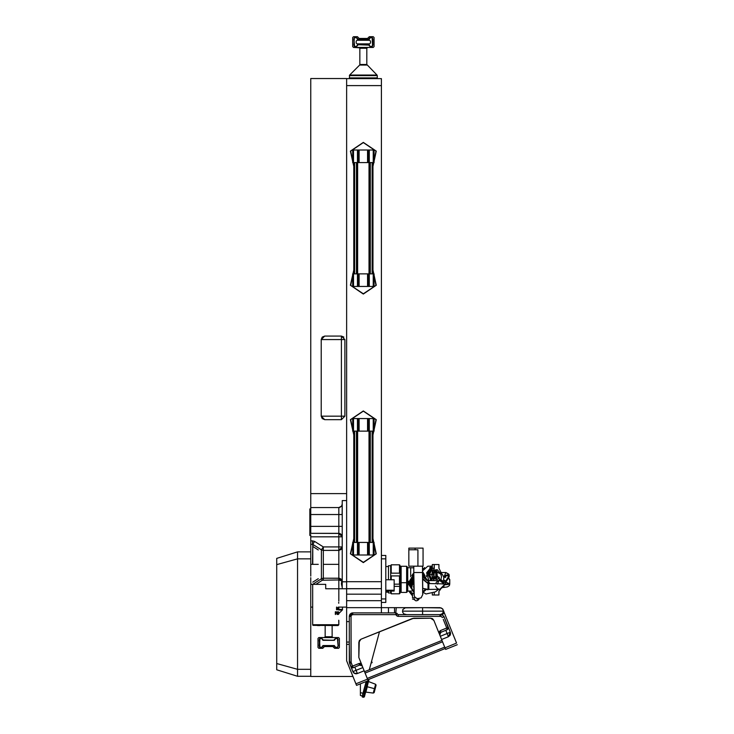 <?xml version="1.0" encoding="UTF-8"?>
<svg xmlns="http://www.w3.org/2000/svg" width="734" height="734" viewBox="0 0 734 734"><rect width="100%" height="100%" fill="white"/><g stroke="black" fill="none" stroke-linecap="round" stroke-linejoin="round"><path stroke-width="1.1" d="M342.182 580.933L342.191 547.702M313.969 584.328L312.702 584.328L312.702 624.735L325.749 624.735L312.702 624.735L312.959 625.34L338.126 625.561L338.805 624.735L325.749 624.735L338.805 624.735L338.787 620.239M322.575 548.032L321.419 549.858L321.419 578.787L323.281 578.245L323.281 550.399L338.805 550.399L338.796 564.327L338.796 533.334L338.796 536.82L342.273 536.82L342.273 526.379L338.796 526.379L338.796 533.334L341.521 534.646L342.273 536.82L338.796 533.334L338.796 526.379L310.721 526.379L310.721 533.334L310.721 507.579L338.796 507.579L338.796 514.543L342.108 514.543L338.796 514.543L338.796 507.579L310.721 507.579L310.721 514.543L338.796 514.543L338.796 526.379L342.273 526.379M342.108 514.543L342.273 504.102L341.521 506.267L338.796 507.579L341.649 506.093M368.505 681.372L365.633 692.089L368.505 681.372L365.862 691.942L367.248 686.785L374.413 688.703L367.248 686.785M404.25 607.697L439.996 607.697L396.305 607.697L395.837 612.918L397.489 614.092L395.846 614.661L397.516 616.285L398.278 616.404L398.278 614.661L436.519 614.661M364.789 692.006L363.376 697.272L364.394 696.676L365.385 690.942L364 690.382L362.954 694.281L363.679 691.575L364.826 691.887L365.413 690.997M375.046 689.162L374.138 692.584L375.12 688.887L374.413 688.703L373.23 693.116L374.138 692.584L376.12 685.207L375.597 684.29L374.138 692.584M413.994 594.072L413.774 572.483L422.536 572.483L422.72 593.953M413.774 575.438L413.774 566.226L413.774 572.483L422.536 572.483L422.756 594.301L422.536 566.226L423.087 566.226L413.224 566.226M422.545 575.318L428.023 580.622L428.023 589.384L428.839 589.384L428.839 580.622L439.794 580.622L444.042 583.925L428.839 583.558L428.839 580.622L428.023 580.622L428.023 589.384L422.628 588.329M440.363 589.347L428.839 589.384L428.839 583.558L444.042 583.925L444.18 584.998L439.794 589.384L437.253 588.576M423.087 566.226L417.885 566.226L417.885 549.784L408.838 549.784L408.838 566.226L417.885 566.226L417.885 549.784L417.885 566.226L408.838 566.226L408.838 548.142L423.087 548.142L423.087 566.226M421.995 548.142L413.224 548.142M443.492 610.697L444.116 612.239L443.409 613.743L442.18 614.863L440.703 614.606L442.18 614.863L444.116 612.239L442.501 608.725L440.042 607.697L442.501 608.725L443.519 611.183L442.501 613.642L440.042 614.661L442.253 613.863L443.428 611.972L442.987 609.33L441.217 607.908L422.637 607.697L422.637 614.661L422.637 611.183L402.425 611.183L443.519 611.183L422.637 611.183L422.637 607.697L405.269 607.862L402.828 609.633L402.654 612.358L403.883 613.881L406.691 614.661L398.278 614.661L397.489 614.092L398.278 614.661L398.278 616.404L396.782 615.918L395.846 614.661L397.489 614.092L395.837 612.918L396.305 607.697L381.432 607.697L381.432 594.164L381.432 600.696L346.632 600.696L346.632 588.723L338.796 588.723L381.432 588.686L381.432 85.63L346.632 85.63L346.632 581.723L381.432 581.723L381.432 78.666L346.632 78.666L381.432 78.666L381.432 85.63L346.632 85.63L346.632 78.666L346.632 588.686L346.632 581.723L381.432 581.723L381.432 594.164L381.432 588.686L346.632 588.686L346.632 594.164L381.432 594.164L346.632 594.164L346.632 607.66L346.632 600.696L381.432 600.696L381.432 607.66L346.632 607.66L381.432 607.66L381.432 612.918L388.469 612.918L388.469 607.697L394.497 607.697L394.497 612.918L352.76 612.918L352.678 614.661M336.759 607.146L336.759 609.541L337.658 609.798L336.557 609.798L336.557 607.146L336.557 609.798L337.658 609.798L336.557 609.541L336.759 607.146M338.383 614.422L338.291 611.771L338.383 614.422M337.713 614.422L337.713 612.385L338.291 614.422L337.567 612.385L337.713 614.422M337.567 611.771L338.291 613.817L337.567 611.771L337.567 614.422L337.567 611.771M336.484 613.211L335.603 613.211L336.484 613.211M335.612 614.422L335.365 611.771L336.833 612.083L335.365 611.771L335.365 614.422M337.979 609.789L338.053 607.394L338.291 609.541L337.75 609.238L337.961 609.789L338.493 609.238L338.365 609.789M351.017 616.312L349.283 616.404L350.301 613.945L352.76 612.918L349.283 616.404L351.017 616.404L351.531 615.175L352.76 614.661L351.531 615.175L351.017 616.404L351.146 662.683L349.531 663.334L351.146 662.683L352.522 666.096L350.907 666.747L352.522 666.096L352.981 667.234M385.818 555.418L385.818 558.849L381.432 558.849L385.818 558.849L385.818 602.403L381.432 602.403L385.818 602.403L385.818 555.418L381.432 555.418L385.818 555.418M376.735 642.048L376.964 641.204M362.504 695.153L366.156 681.537L363 693.3L360.376 692.584L360.376 695.474L360.376 692.584L363 693.3M321.226 339.576L322.244 337.117L324.712 336.099L322.244 337.117L321.226 339.576L324.712 336.099L341.411 336.099L344.897 339.576L341.411 339.576L341.411 336.099L344.897 339.576L341.411 336.099L344.897 339.576L344.897 416.141L341.411 419.628L341.411 416.141L344.897 416.141L344.897 339.576L341.411 339.576L341.411 416.141L321.226 416.141L322.244 418.609L324.712 419.628L322.244 418.609L321.226 416.141L321.226 339.576L341.411 339.576L321.226 339.576L324.712 336.099L341.411 336.099L344.897 339.576L341.411 336.099L343.87 337.117L341.411 336.099L341.411 416.141L344.897 416.141L341.411 419.628L341.411 416.141L321.226 416.141L324.712 419.628L321.226 416.141L321.226 339.576M276.755 558.427L276.755 669.747L297.573 676.317L297.573 669.353L310.721 669.353L297.573 669.353L276.755 663.527L276.755 669.747L297.573 676.317L297.573 669.353L276.755 663.527L276.755 564.657L297.573 558.822L297.573 551.867L276.755 558.427L276.755 564.657L297.573 558.822L297.573 551.867L310.721 551.867L297.573 551.867L276.755 558.427M400.03 569.309L400.03 565.382L399.479 564.831L391.259 564.831L399.479 564.831L400.03 565.382L400.03 573.144L399.479 573.144L399.479 564.831L399.479 573.144L390.763 573.144L391.259 573.144L391.259 564.831L390.763 565.694L388.515 565.694L388.515 579.777L388.515 566.51M399.479 584.2L399.479 575.887L399.479 584.2L400.03 583.649L399.479 584.2L394.121 584.2L399.479 584.2L394.121 584.2L394.121 591.081L394.121 584.998M400.03 565.382L400.03 575.887L390.763 575.887L391.259 575.887L391.259 579.777L391.259 575.887L400.03 575.887L399.479 593.806L391.259 593.806L391.259 591.09L391.259 593.806L390.699 591.09L390.699 592.558M390.699 565.694L390.699 579.777L390.717 565.694M391.259 575.887L390.763 575.887L391.259 575.887M400.571 582.19L401.122 582.732L406.599 582.732L406.599 566.29L406.599 582.732L407.15 582.19L407.15 566.841L406.599 566.29L401.122 566.29L400.571 566.841L400.571 591.852L401.122 592.402L401.122 566.29L401.122 592.402L406.599 592.402L406.599 582.732L406.599 592.402L407.15 591.852L407.15 584.998M410.71 576.731L410.71 567.666L410.71 576.731M400.571 577.456L400.571 567.666M408.82 581.365L407.7 581.365L407.7 591.035L407.7 567.666L407.15 567.116M407.15 581.915L407.7 581.365L407.7 567.666L413.774 567.841M400.03 579.722L399.479 579.722M390.763 565.694L391.259 564.831L391.259 573.144L390.763 573.144L400.03 573.144L399.479 573.144L400.03 573.144L400.03 575.887L399.479 575.887L400.03 575.887L399.479 593.806L400.03 593.246L400.03 586.374L400.03 593.246L399.479 593.806L391.259 593.806L390.772 592.953L388.515 592.953L388.515 591.09L388.515 592.944L388.515 592.127L385.818 592.127M388.515 591.962L388.515 591.2M391.259 592.127L391.259 592.953M400.571 584.998L400.571 591.035M385.818 579.777L394.121 579.777L394.121 591.09L385.818 591.09M353.494 431.097L352.659 431.097L352.659 418.563L353.494 418.563L352.659 418.563L352.659 431.097L352.659 418.563L352.659 431.097L353.494 431.097L353.494 418.563L353.494 431.097L358.275 431.097L353.494 431.097M374.046 431.097L373.211 431.097L373.211 418.563L374.046 418.563L353.494 418.563L357.44 418.563L357.44 431.097L357.44 418.563L359.109 418.563L359.109 431.097L358.275 431.097L358.275 418.563L358.275 431.097L358.275 418.563L358.275 431.097L368.431 431.097L367.587 431.097L367.587 418.563L367.587 431.097L359.109 431.097L359.109 418.563L369.266 418.563L369.266 431.097L368.431 431.097L368.431 418.563L368.431 431.097L368.431 418.563L368.431 431.097L373.211 431.097L369.266 431.097L369.266 418.563L373.211 418.563L373.211 431.097L374.046 431.097L374.046 418.563L374.046 431.097M353.494 554.959L352.659 554.959L352.659 542.426L353.494 542.426L352.659 542.426L352.659 554.959L352.659 542.426L352.659 554.959L353.494 554.959L353.494 542.426L353.494 554.959L358.275 554.959L353.494 554.959M374.046 554.959L373.211 554.959L373.211 542.426L374.046 542.426L353.494 542.426L357.44 542.426L357.44 554.959L357.44 542.426L359.109 542.426L359.109 554.959L358.275 554.959L358.275 542.426L358.275 554.959L358.275 542.426L358.275 554.959L368.431 554.959L367.587 554.959L367.587 542.426L367.587 554.959L359.109 554.959L359.109 542.426L369.266 542.426L369.266 554.959L368.431 554.959L368.431 542.426L368.431 554.959L368.431 542.426L368.431 554.959L373.211 554.959L369.266 554.959L369.266 542.426L373.211 542.426L373.211 554.959L374.046 554.959L374.046 542.426L374.046 554.959M353.494 162.535L352.659 162.535L352.659 150.002L353.494 150.002L352.659 150.002L352.659 162.535L352.659 150.002L352.659 162.535L353.494 162.535L353.494 150.002L353.494 162.535L358.275 162.535L353.494 162.535M374.046 162.535L373.211 162.535L373.211 150.002L374.046 150.002L353.494 150.002L357.44 150.002L357.44 162.535L357.44 150.002L359.109 150.002L359.109 162.535L358.275 162.535L358.275 150.002L358.275 162.535L358.275 150.002L358.275 162.535L368.431 162.535L367.587 162.535L367.587 150.002L367.587 162.535L359.109 162.535L359.109 150.002L369.266 150.002L369.266 162.535L368.431 162.535L368.431 150.002L368.431 162.535L368.431 150.002L368.431 162.535L373.211 162.535L369.266 162.535L369.266 150.002L373.211 150.002L373.211 162.535L374.046 162.535L374.046 150.002L374.046 162.535M353.494 286.398L352.659 286.398L352.659 273.865L353.494 273.865L352.659 273.865L352.659 286.398L352.659 273.865L352.659 286.398L353.494 286.398L353.494 273.865L353.494 286.398L358.275 286.398L353.494 286.398M374.046 286.398L373.211 286.398L373.211 273.865L374.046 273.865L353.494 273.865L357.44 273.865L357.44 286.398L357.44 273.865L359.109 273.865L359.109 286.398L358.275 286.398L358.275 273.865L358.275 286.398L358.275 273.865L358.275 286.398L368.431 286.398L367.587 286.398L367.587 273.865L367.587 286.398L359.109 286.398L359.109 273.865L369.266 273.865L369.266 286.398L368.431 286.398L368.431 273.865L368.431 286.398L368.431 273.865L368.431 286.398L373.211 286.398L369.266 286.398L369.266 273.865L373.211 273.865L373.211 286.398L374.046 286.398L374.046 273.865L374.046 286.398M342.594 609.422L338.805 609.422L342.594 609.422L342.356 610.009L338.805 610.009L342.356 610.009L342.594 607.146M324.364 637.589L325.199 636.754L332.153 636.754L325.199 636.754L325.199 625.579M377.276 75.593L349.43 75.593L377.276 75.593L377.276 77.859L349.43 77.859L349.678 75.006L377.028 75.006L377.276 75.593M359.632 65.051L367.073 65.051L359.632 65.051L349.678 75.006L377.028 75.006L366.835 64.464L359.871 64.464L359.632 65.051L359.871 64.464L366.835 64.464L366.835 48.251L367.67 47.416L373.211 47.416L367.67 47.416L373.211 47.416L374.046 46.581L374.046 37.535L374.046 46.581L373.211 47.416L353.494 47.416L367.67 47.416M363.348 77.859L376.927 77.859L363.348 77.859M359.036 47.416L353.494 47.416L359.036 47.416L353.494 47.416L352.659 46.581L352.659 37.535L352.659 46.581L353.494 47.416L366.835 48.251L359.871 48.251L359.871 64.464M355.027 673.601L356.091 673.766L353.742 672.849L352.87 671.592L354.339 673.289L357.394 673.509L354.733 673.491L352.87 671.592L349.531 663.334L349.283 644.333L346.632 644.333L346.632 660.811L356.577 685.409L355.926 683.794L367.532 679.097L368.184 680.712L362.862 667.545L364.174 670.775L362.862 667.545L352.87 671.592L350.907 666.747L352.87 671.592L356.091 670.289L357.394 673.509L356.091 673.766L356.963 673.656M310.721 555.711L310.721 563.051M310.721 583.906L310.721 583.346M413.774 572.483L414.279 595.999L415.242 597.485L417.444 598.696L421.142 597.806L422.756 594.421L422.775 588.384M439.932 616.404L398.278 616.404L440.914 616.34L442.464 617.432L444.079 616.78L442.464 617.432L440.85 616.34L440.85 614.597L440.85 616.34L440.391 614.642L440.62 616.358L439.932 616.404L439.932 614.661L436.528 614.661L440.171 614.661L402.911 614.661L436.556 614.661M341.934 580.97L341.42 584.126L342.273 587.356L341.374 583.301L341.98 580.346L341.934 580.97L338.805 579.988L322.354 580.255L338.796 579.988L338.796 588.723L338.796 578.245L339.503 578.319M312.546 564.327L312.767 544.38L312.767 564.327L310.721 564.327L310.721 544.316L310.721 564.327L312.546 564.327M450.493 634.259L450.318 632.213L447.089 633.525L448.391 636.745L450.098 635.268L450.52 632.928L450.291 634.882L448.391 636.745L450.318 632.213L448.391 636.745L447.089 633.525L450.318 632.213L444.079 616.78L442.18 614.863L443.868 616.349L448.355 627.377L446.749 628.029L447.401 629.644L446.978 628.607M367.881 682.106L367.376 682.345L367.697 681.134L368.716 680.546L369.055 679.271L368.395 681.427M310.721 545.454L310.721 552.564M362.11 665.674L358.816 657.526L358.816 642.452L358.816 657.526L358.816 642.452L360.99 639.231L358.816 642.452L359.403 640.516L360.99 639.231L413.719 618.193L430.665 618.193L432.61 618.79L433.895 620.377L439.152 633.405L438.95 631.992L440.354 630.607L438.95 631.992L440.547 632.671L439.813 635.029L441.611 639.488L440.308 636.259L447.089 633.525L445.786 630.295L441.006 632.222L440.354 630.607L446.667 628.056M351.577 667.555L353.173 667.711L351.971 667.747L350.907 666.747M418.921 599.082L417.811 600.403L415.994 600.907L413.407 599.082M364.394 696.676L365.394 692.914L364.403 696.685L365.073 694.171L364.403 696.685L363.376 697.282L364.826 691.887L363.679 691.593M433.473 572.327L437.381 572.327L440.813 574.107L441.529 576.777L440.859 579.603L441.529 576.777L441.033 574.456L439.418 572.942L436.895 572.437L439.804 572.694L442.244 574.199L443.786 577.107L443.538 581.603L440.859 579.603L443.538 581.603L443.308 582.374M339.493 550.335L323.281 550.399L321.419 549.867L323.281 546.922L323.281 564.327L338.796 564.327L338.796 578.245L338.796 564.327L323.281 564.327L323.281 578.245L321.419 578.787L322.354 580.255L315.923 584.328L312.666 584.328L325.749 584.328L325.749 588.723L338.796 588.723L325.749 588.723L325.749 584.328L315.923 584.328L322.354 580.255L321.419 578.787L312.767 584.264L321.419 578.787L323.281 578.245L323.281 579.988M357.375 673.454L356.091 670.289L362.862 667.545L362.055 665.545L360.201 665.132L360.88 663.536L359.88 663.325L359.88 665.068L359.853 663.325L358.908 663.518L359.559 665.132L358.908 663.518L352.522 666.096L353.173 667.711L353.953 667.399L353.155 667.72M448.245 627.423L444.079 616.78L448.401 628.57L445.786 630.295L447.089 633.525L440.308 636.259L439.501 634.259L441.006 632.222L440.547 632.671L438.95 631.992L439.776 634.938M364.917 691.923L365.413 692.914L366.936 687.244M321.419 577.575L321.419 549.867L312.767 544.38L314.629 541.444L312.546 540.839L312.656 544.334M353.127 667.591L352.522 666.096L359.706 663.334M448.731 578.016L449.713 579.621L449.777 584.255L445.859 582.264L449.713 583.723L444.162 584.447L449.713 583.723L449.346 585.668L447.419 586.952L443.428 587.457M428.023 583.558L423.977 580.346L422.555 578.319L428.023 583.558M340.622 578.759L341.539 579.585L338.796 578.245L342.273 581.723L341.549 579.594L339.539 578.328L323.281 578.245L338.796 578.245L338.796 579.988L341.805 580.851M312.767 544.38L321.446 549.885L323.281 550.399L323.281 546.922L314.629 541.444L312.767 544.38L310.721 544.316L310.721 540.839L310.721 544.316L310.721 540.839L312.546 540.839L310.721 540.839L310.721 536.82L310.721 540.839M339.686 507.469L341.521 506.267L342.209 504.763M456.594 643.112L444.978 647.81L445.63 649.425L444.978 647.81L456.594 643.112L444.116 612.229L456.576 643.057M367.862 679.904L368.184 680.712L367.853 679.904M406.498 607.706L405.306 607.697M445.611 649.379L457.245 644.727L445.63 649.425L445.299 648.617M453.557 635.598L453.887 636.415M445.841 582.264L449.226 576.759L448.813 574.181L445.933 572.566L449.024 574.584L445.391 575.447L449.024 574.584L449.226 575.447M449.024 575.805L445.685 581.19L449.024 575.805L449.226 576.667L449.024 575.805L445.602 575.795L449.024 575.805M310.721 566.171L310.721 569.813M338.796 607.917L338.796 609.018M309.84 533.352L338.796 533.334L309.84 533.352L309.84 528.452L309.84 535.416L310.721 535.26L310.721 536.82L338.796 536.82L310.721 536.82L310.721 535.26L309.84 535.26M395.846 614.661L395.846 612.918L395.846 614.661L352.76 614.661L395.846 614.661M367.716 682.244L368.707 680.62M353.779 434.932L350.421 419.674L363.348 410.912L376.285 419.674L372.927 434.932L376.285 419.674L363.348 410.912L350.421 419.674L353.779 434.932L350.421 419.674L363.348 410.912L376.285 419.674L372.927 434.932L376.285 419.674L363.348 410.912L350.421 419.674L353.779 434.932M372.927 434.592L376.01 419.655L363.348 411.15L350.696 419.655L353.779 434.592L350.696 419.655L363.348 411.15L376.01 419.655L372.927 434.592M353.779 166.37L350.421 151.112L363.348 142.35L376.285 151.112L372.927 166.37L376.285 151.112L363.348 142.35L350.421 151.112L353.779 166.37L350.421 151.112L363.348 142.35L376.285 151.112L372.927 166.37L376.285 151.112L363.348 142.35L350.421 151.112L353.779 166.37M372.927 166.031L376.01 151.094L363.348 142.598L350.696 151.094L353.779 166.031L350.696 151.094L363.348 142.598L376.01 151.094L372.927 166.031M445.933 572.566L444.51 575.529L445.254 576.236L444.51 575.529L445.391 576.016L444.51 575.529L445.933 572.566L441.418 572.566M338.365 607.146L338.493 607.706L338.365 607.146M341.98 580.346L341.42 579.438M310.721 564.785L310.721 565.648M310.721 557.262L310.721 576.08M310.721 582.034L310.721 582.869M342.273 505.643L342.273 506.735M443.657 611.092L443.997 611.936M454.282 637.396L455.043 639.268M352.338 612.945L350.448 613.798M350.191 614.055L349.467 615.275M354.118 673.151L353.21 672.225M363.624 691.777L362.954 694.281M444.841 584.255L446.088 582.2L443.409 582.521M443.932 578.016L445.648 575.722L445.593 577.52M368.716 680.546L369.055 679.299M309.84 515.855L309.84 508.901L310.721 508.901L309.84 508.901L309.84 515.855L310.721 515.855L309.84 515.855L309.84 528.452L309.84 515.855M342.273 581.723L341.971 580.291M310.721 544.747L310.721 545.307M310.721 553.39L310.721 555.574M340.319 533.691L341.677 534.866M310.721 570.529L310.721 571.346M310.721 577.63L310.721 579.658M310.721 581.255L310.721 581.814M312.702 584.328L312.702 624.735L312.702 584.328L310.721 584.328L315.923 584.328M338.796 620.469L338.805 624.735M342.273 588.723L342.273 581.768L346.632 581.768L342.273 581.768L342.273 588.723M342.273 500.625L342.273 581.768L342.273 500.625L346.632 500.625L342.273 500.625M334.034 625.579L331.575 625.579M319.923 625.579L317.473 625.579M397.975 607.697L398.837 607.697M360.1 663.334L360.844 663.518M353.238 672.28L354.091 673.133M352.421 667.83L351.448 667.463M361.715 664.692L362.862 667.545M351.1 667.096L351.724 667.646M363.532 669.197L363.926 670.179M445.483 649.067L445.254 648.489L367.807 679.776M450.538 633.075L450.566 633.57M359.88 663.325L360.88 663.536L360.201 665.132L361.926 665.866L359.559 665.132L353.173 667.711L359.559 665.132L358.908 663.518M398.764 607.697L402.232 607.697M310.748 583.714L311.555 584.328L310.748 583.704M365.56 692.107L365.413 692.914L365.33 692.281M367.413 685.464L367.706 684.363M368.22 682.427L368.468 681.519M408.792 584.594L413.774 576.823L408.792 584.668L413.912 592.43L408.792 584.594L408.792 582.044L413.774 574.272L408.893 583.319M428.803 580.622L426.683 572.777L431.097 567.18L426.683 572.777L428.803 580.622M432.326 567.795L428.463 573.566L431.06 580.622L428.408 574.511L432.326 567.795M363.348 562.611L350.421 553.849L353.779 538.591L350.421 553.849L363.348 562.611L376.285 553.849L372.927 538.591L376.285 553.849L363.348 562.611L350.421 553.849L353.779 538.591L350.421 553.849L363.348 562.611L376.285 553.849L372.927 538.591L376.285 553.849L363.348 562.611M363.348 562.363L376.01 553.867L372.927 538.93L376.01 553.867L363.348 562.363L350.696 553.867L353.779 538.93L350.696 553.867L363.348 562.363M363.348 294.05L350.421 285.287L353.779 270.029L350.421 285.287L363.348 294.05L376.285 285.287L372.927 270.029L376.285 285.287L363.348 294.05L350.421 285.287L353.779 270.029L350.421 285.287L363.348 294.05L376.285 285.287L372.927 270.029L376.285 285.287L363.348 294.05M363.348 293.811L376.01 285.306L372.927 270.369L376.01 285.306L363.348 293.811L350.696 285.306L353.779 270.369L350.696 285.306L363.348 293.811M439.327 580.383L440.859 579.603L440.547 580.686L440.859 579.603L439.327 580.383L439.106 577.273L436.455 576.273L439.106 577.273L439.538 579.401L437.409 584.062M423.142 592.292L425.986 593.99L435.381 591.843L438.519 589.384M449.226 575.419L448.924 574.373M422.536 571.382L425.032 575.658M449.777 580.19L448.648 578.126L449.777 580.19M449.777 584.255L444.905 584.787M443.831 577.309L444.877 576.722L443.831 577.309M444.162 584.447L444.107 585.824L444.162 584.447M422.775 592.723L422.674 591.898L422.775 592.723M437.868 576.594L437.381 576.704L436.895 572.437L436.455 576.273L437.868 576.594M437.739 581.135L436.831 581.768M436.501 582.117L436.097 582.649M435.519 586.044L437.473 588.723M437.629 588.815L438.115 589.053M438.537 589.2L439.703 589.384M439.794 589.384L443.932 586.457L444.042 583.925L443.932 586.457M442.336 581.429L444.042 583.925L442.336 581.429L439.794 580.622M445.685 581.19L443.877 580.062L445.685 581.19M415.059 548.142L415.059 549.784L415.059 548.142L408.838 548.142L408.838 549.784L417.885 549.784L417.885 566.226M338.769 612.018L338.769 614.165M337.365 612.018L337.301 614.174L337.365 612.018M338.759 602.431L338.741 603.256L338.686 602.431M312.767 545.142L313.969 545.142L312.767 545.142M338.805 588.723L338.805 601.192M338.291 613.817L338.291 611.771L338.291 613.817M336.833 612.083L336.163 613.211L336.833 612.083L336.154 611.771L336.833 612.083M337.75 607.697L337.75 609.238L337.75 607.697M337.135 612.018L337.08 614.422L337.08 612.018M335.603 612.991L335.365 612.037L335.603 612.991L336.64 612.294L335.603 612.037L336.64 612.294L335.603 612.991M312.767 564.327L318.299 564.327L312.767 564.327M341.622 579.686L341.108 579.117M338.796 533.334L310.721 533.352L339.585 533.425M342.209 536.141L342.273 536.82L338.796 536.82L338.796 546.922L323.281 546.922L342.273 546.922L338.796 550.399L342.273 546.922L338.796 546.922L338.796 550.399M338.539 609.082L338.677 607.394M310.721 534.792L310.721 535.26L310.721 534.792M338.291 609.541L338.291 607.394L338.291 609.541M310.721 579.75L310.721 581.181M310.721 544.316L312.666 544.334M338.796 514.543L310.721 514.543L310.721 526.379L338.796 526.379L338.796 514.543M341.695 548.849L340.622 549.885M310.721 528.452L309.84 528.452L310.721 528.452M310.721 535.416L309.84 535.416L310.721 535.416L310.721 536.82L310.721 535.416L309.84 535.416M312.546 543.032L312.546 540.839L314.629 541.444L323.281 546.922M371.587 661.251L372.156 662.664L371.092 663.096L372.156 662.664L371.587 661.251M356.577 685.409L368.184 680.712L356.568 685.391M365.092 673.06L442.538 641.764L365.092 673.06L367.266 678.427L444.703 647.14L367.266 678.427M396.911 613.285L397.489 614.092M364.174 670.775L357.394 673.509L364.174 670.775L367.532 679.097L355.917 683.776M350.09 614.165L349.54 615.083M440.354 630.607L446.749 628.029L440.354 630.607L441.006 632.222L447.492 629.598M397.47 614.037L395.846 612.918L394.497 612.918L395.846 612.918M441.611 639.488L448.391 636.745L441.611 639.488L444.978 647.81L441.611 639.488M355.926 683.794L346.632 660.811L346.632 642.085L349.283 642.085L349.283 662.031L352.87 671.592M349.65 614.826L350.054 614.211M351.036 613.376L351.935 613.018M360.88 663.536L361.321 663.719L360.88 663.536M443.877 616.358L450.318 632.213L448.355 627.377L446.749 628.029L443.226 619.312M351.155 667.169L352.357 667.83M353.072 672.014L354.458 673.362M440.547 632.671L439.822 634.387L440.547 632.671M432.482 618.707L430.665 618.193L433.895 620.377L430.665 618.193L412.425 618.45L360.99 639.231M362.055 665.545L362.367 666.316M349.283 662.031L351.017 662.031L351.017 616.404M354.788 667.059L356.091 670.289L354.788 667.059M352.522 666.096L351.017 662.031M359.568 665.123L361.926 665.866M359.33 640.635L358.816 657.526L361.321 663.719M346.632 642.085L346.632 607.697L346.632 644.333L349.283 644.333L349.283 621.625L346.632 621.625L349.283 621.625L349.283 616.404L349.283 642.085L346.632 642.085M352.76 612.918L381.432 612.918L381.432 607.697L346.632 607.697L388.469 607.697L388.469 612.918L394.497 612.918L394.497 607.697L396.305 607.697M439.813 635.029L439.611 634.534M439.152 633.405L433.895 620.377M448.373 627.414L444.079 616.78M449.382 632.589L449.814 632.414M445.786 630.295L446.621 629.956M364.55 671.711L441.987 640.415M381.432 598.981L385.818 598.981L381.432 598.981M354.614 431.097L354.614 542.426L354.614 431.097M356.43 542.426L356.43 431.097L356.43 542.426M357.265 431.097L357.265 542.426L357.265 431.097M369.028 431.097L369.028 542.426L369.028 431.097M369.441 542.426L369.441 431.097L369.441 542.426M370.275 431.097L370.275 542.426L370.275 431.097M372.092 542.426L372.092 431.097L372.092 542.426M357.678 431.097L357.678 542.426L357.678 431.097M370.275 162.535L370.275 273.865L370.275 162.535M372.092 273.865L372.092 162.535L372.092 273.865M354.614 162.535L354.614 273.865L354.614 162.535M369.441 273.865L369.441 162.535L369.441 273.865M357.678 273.865L357.678 162.535L357.678 273.865M356.43 273.865L356.43 162.535L356.43 273.865M357.265 162.535L357.265 273.865L357.265 162.535M369.028 162.535L369.028 273.865L369.028 162.535M334.346 645.571L334.768 646.461L334.346 645.571L323.006 645.571L321.749 647.305L319.932 647.305L321.749 647.305L319.932 647.305L319.556 645.727L319.932 638.598L321.749 638.598L319.932 638.598L321.749 638.598L323.006 640.332L334.346 640.332L335.603 638.598L337.42 638.598L338.108 645.993L337.42 647.305L335.603 647.305L334.346 645.571L323.006 645.571L321.749 647.305L319.932 647.305L319.556 640.176L319.556 645.727M337.42 638.598L337.796 640.176L337.42 638.598L335.603 638.598L337.42 638.598L335.603 638.598L334.768 639.433M334.768 646.461L335.603 647.305L337.42 647.305L335.603 647.305L337.42 647.305L338.108 645.993L337.796 640.176M322.584 639.92L334.346 640.332M323.006 645.571L322.584 646.461M319.556 640.176L319.932 638.598L321.749 638.598L322.584 639.433M366.661 688.061L367.55 684.666L366.661 688.061M367.119 684.547L367.615 684.684L368.725 680.546L367.697 681.134L365.211 690.712M366.514 688.786L367.615 684.684L366.587 688.042M363.376 697.282L362.229 696.979L363.376 697.272M365.431 692.85L364.816 691.896L365.413 692.914L365.073 694.171L366.523 688.786M364.11 697.116L364.403 696.685M362.229 696.979L362.789 694.914M366.394 681.436L366.238 682.042L367.45 682.354M365.642 692.079L373.23 693.107L375.597 684.299L368.633 681.62M376.12 685.207L375.056 689.162M366.238 682.042L367.376 682.345L365.147 690.685L364 690.382L366.238 682.042L363.77 691.226M367.073 686.721L367.211 686.226M368.101 679.656L367.963 680.161M368.798 680.271L367.615 684.684M365.147 690.685L364.816 691.896M366.156 688.685L366.642 688.061M369.441 45.572L369.028 44.673L357.678 44.673L356.43 46.407L354.614 46.407L353.916 39.012L354.614 37.709L356.43 37.709L357.678 39.443L369.028 39.443L370.275 37.709L372.092 37.709L372.477 44.829L372.092 46.407L370.275 46.407L372.092 46.407L370.275 46.407L369.441 45.572L370.275 46.407L372.092 46.407L372.477 44.829L372.092 37.709L370.275 37.709L372.092 37.709L372.477 39.287M369.67 43.811L370.505 42.976L369.67 43.811L370.505 42.976L370.505 41.15L369.67 40.315L357.036 40.315L356.201 41.15L357.036 40.315L356.201 41.15L356.201 42.976L357.036 43.811L369.67 43.811L370.505 42.976L370.505 41.15L369.67 40.315L357.036 40.315L356.201 41.15L356.201 42.976L357.036 43.811L356.201 42.976L357.036 43.811L369.67 43.811M369.441 45.095L357.678 44.673L356.43 46.407L354.614 46.407L356.43 46.407L354.614 46.407L353.916 39.012L354.614 37.709L356.43 37.709L354.614 37.709L356.43 37.709L357.678 39.443L369.028 39.443L370.275 37.709L372.092 37.709M357.265 39.021L357.265 38.544M369.028 39.443L369.441 38.544M357.678 44.673L357.265 45.572M370.505 41.15L369.67 40.315L370.505 41.15M379.496 631.754L369.303 669.793L379.496 631.754M362.284 695.988L360.376 695.474L362.284 695.988M310.721 676.454L310.721 607.146L310.721 676.454L352.953 676.454L310.721 676.454M360.376 683.868L360.376 692.584L360.376 683.868M310.721 78.575L346.632 78.575L310.721 78.575L310.721 507.579L310.721 493.661L346.632 493.661L310.721 493.661L310.721 78.575M310.721 584.328L310.721 607.146L312.702 607.146L310.721 607.146L310.721 584.328M338.805 607.146L346.632 607.146L338.805 607.146M346.632 85.63L346.632 78.575L346.632 85.63M341.411 419.628L324.712 419.628L341.411 419.628L344.897 416.141L341.411 419.628M297.573 558.822L297.573 669.353L297.573 558.822L310.721 558.822L297.573 558.822M310.721 676.317L297.573 676.317L310.721 676.317M388.515 566.565L385.818 566.565M400.03 575.768L400.03 573.135M390.699 574.511L390.763 575.887L390.699 574.511M400.03 580.814L400.571 580.814M413.866 588.98L413.829 585.503L413.866 588.98M413.508 586.677L413.848 587.897L413.508 586.677M422.545 574.061L427.849 580.612L422.545 574.061M422.775 592.476L426.509 589.31L422.775 592.476M426.894 580.502L422.775 576.713L426.894 580.502M411.279 587.2L413.802 582.181L413.912 592.301L411.279 587.2L413.793 581.144L411.306 586.677M411.462 588.696L413.783 578.3L410.168 584.594L411.462 588.696M423.096 588.503L422.775 589.255L423.096 588.503M425.188 589.099L422.775 592.366L425.188 589.099M411.26 585.613L413.793 580.576L411.26 585.613M424.922 575.566L422.536 572.419L424.922 575.566M413.774 572.777L411.847 575.566L413.774 572.777M413.793 579.722L410.71 585.402L411.379 588.283L413.793 579.722M410.71 585.402L410.783 584.457M410.196 583.952L410.756 586.127L410.196 583.952M432.326 565.896L430.986 566.299L430.986 567.125L432.326 567.199L430.986 567.125L430.986 566.299L426.133 576.823L430.986 566.299L432.326 565.896M432.326 564.556L434.262 564.556L434.262 568.217L432.326 568.217L432.326 564.556L432.078 580.622L429.619 574.511L431.564 574.511L434.262 568.217L432.326 568.217L429.619 574.511L431.564 574.511L434.014 580.622L434.262 564.556L432.326 564.556M430.922 569.529L430.473 568.914L430.922 569.529M430.473 580.117L430.849 579.603L430.473 580.117M437.363 569.722L439.813 572.694L437.363 569.722L435.812 569.722L435.812 579.3L437.363 579.3L439.317 577.557L437.363 579.3L435.812 579.3L433.115 574.511L435.812 569.722L437.363 569.722M435.62 579.236L437.785 576.63L435.62 579.236M437.758 572.327L435.62 569.795L437.758 572.327M422.536 570.951L427.83 566.226L422.536 570.951M438.914 564.556L438.914 568.217L441.565 573.612L438.914 568.217L438.914 564.556L434.262 564.556L438.914 564.556M435.427 564.556L433.877 564.556L435.427 564.556M424.61 567.593L422.536 570.144L424.61 567.593M430.39 570.135L429.959 569.492L430.39 570.135M422.536 569.575L423.683 568.419L422.536 569.575M429.188 574.511L431.464 580.016L429.188 574.511L431.464 569.015L429.188 574.511M436.28 576.823L434.693 578.64L436.28 576.823M434.693 570.391L436.326 572.327L434.693 570.391M431.353 567.666L430.574 567.309L431.353 567.666M432.326 567.666L429.785 567.666L431.509 568.125M427.83 589.87L427.546 589.374L427.83 589.87M434.262 592.503L434.262 594.962L432.326 594.962L432.326 593.411L432.326 594.962L438.914 594.962L434.262 594.962L434.262 592.503M438.914 591.301L438.914 594.962L438.914 591.301L440.574 589.319L438.914 591.301M435.427 594.962L436.391 594.962L435.427 594.962M400.03 586.374L394.121 586.374L400.03 586.374L400.03 583.649M430.445 589.384L429.986 589.384M429.463 582.805L429.298 583.603L429.463 582.805M412.517 597.715L415.481 597.715L412.517 597.715L412.517 594.549L409.233 591.421L412.517 594.549L412.517 597.715M414.71 599.082L412.517 599.082L414.71 599.082M419.096 599.082L416.903 599.082L419.096 599.082M413.948 594.045L408.911 591.035L413.948 594.045M408.737 591.035L412.517 595.916L408.737 591.035M333.75 647.471L334.585 648.315L338.53 648.315L334.585 648.315L338.53 648.315L339.365 647.471L339.365 638.424L338.53 637.589L318.822 637.589L338.53 637.589L339.365 638.424L339.365 647.471L339.365 638.424L339.365 647.471L339.365 638.424L339.365 647.471L338.53 648.315L334.585 648.315L338.53 648.315L334.585 648.315L332.915 646.581L333.75 647.471L332.915 646.581L333.75 647.416L332.915 646.581L324.437 646.581L322.767 648.315L318.822 648.315L322.767 648.315L318.822 648.315L317.987 647.471L317.987 638.424L317.987 647.471L317.987 638.424L318.822 637.589L317.987 638.424L317.987 647.471L317.987 638.424L317.987 647.471L318.822 648.315L322.767 648.315L318.822 648.315L322.767 648.315L318.822 648.315L322.767 648.315L323.602 647.416M319.694 638.47L321.887 638.47L322.721 639.305L321.887 638.47L322.721 639.369L321.887 638.47L322.721 639.369L321.887 638.47L319.694 638.47L319.18 639.965L319.694 638.47L319.18 639.965L319.694 638.47L319.18 639.965L319.694 647.434L321.887 647.434L323.556 645.7L333.796 645.7L323.556 645.7L333.796 645.7L335.466 647.434L333.796 645.7L323.556 645.7L333.796 645.7L323.556 645.7L333.796 645.7L323.556 645.7L321.887 647.434L322.721 646.535L321.887 647.434L322.721 646.599L321.887 647.434L322.721 646.599L321.887 647.434L319.694 647.434L319.18 645.938L319.694 647.434L319.18 645.938L319.694 638.47L319.18 639.965M337.658 647.434L338.172 645.938L337.658 647.434L338.172 645.938L337.658 638.47L335.466 638.47L333.796 640.204L323.556 640.204L333.796 640.204L323.556 640.204L322.721 639.369L323.556 640.204L333.796 640.204L323.556 640.204L333.796 640.204L323.556 640.204L333.796 640.204L335.466 638.47L334.631 639.369L335.466 638.47L334.631 639.369L335.466 638.47L334.631 639.305L335.466 638.47L337.658 638.47L338.172 645.938L337.658 647.434L338.172 645.938L337.658 647.434L338.172 645.938L337.658 647.434L335.466 647.434L337.658 647.434M334.631 646.599L335.466 647.434L334.631 646.599M333.75 647.416L332.915 646.581L333.75 647.416L332.915 646.581L324.437 646.581M339.365 638.424L339.365 647.471L339.365 638.424M338.172 639.965L337.658 638.47M317.987 647.471L317.987 638.424L317.987 647.471M338.53 648.315L334.585 648.315L338.53 648.315M319.18 645.938L319.694 647.434M354.375 37.581L356.568 37.581L357.403 38.416L356.568 37.581L354.375 37.581L353.861 39.067L354.375 46.545L356.568 46.545L358.238 44.811L368.468 44.811L358.238 44.811L368.468 44.811L369.303 45.71L368.468 44.811L358.238 44.811L356.568 46.545L357.403 45.646L356.568 46.545L357.403 45.71L356.568 46.545L357.403 45.71L356.568 46.545L354.375 46.545L353.861 45.049L354.375 46.545L353.861 45.049L354.375 37.581L353.861 39.067M367.587 38.434L368.431 37.599L367.587 38.434L368.431 37.599L367.587 38.434L359.109 38.434L357.44 36.7L353.494 36.7L357.44 36.7L359.109 38.434L367.587 38.434L369.266 36.7L373.211 36.7L374.046 37.535L374.046 46.581L374.046 37.535L374.046 46.581L374.046 37.535L373.211 36.7L369.266 36.7L373.211 36.7L374.046 37.535L374.046 46.581L374.046 37.535L373.211 36.7L369.266 36.7L373.211 36.7L374.046 37.535M368.468 39.306L369.303 38.471L368.468 39.306L358.238 39.306L368.468 39.306L358.238 39.306L357.403 38.471L358.238 39.306L368.468 39.306M372.844 39.067L372.844 45.049L372.331 37.581L370.138 37.581L369.303 38.471L370.138 37.581L369.303 38.471L370.138 37.581L369.303 38.416L370.138 37.581L369.303 38.416L370.138 37.581L372.331 37.581L372.844 39.067L372.331 37.581M352.659 46.581L352.659 37.535L353.494 36.7L357.44 36.7L353.494 36.7L357.44 36.7L353.494 36.7L352.659 37.535L352.659 46.581M369.303 45.71L370.138 46.545L372.331 46.545L372.844 45.049L372.331 46.545L370.138 46.545L369.303 45.646L370.138 46.545M357.403 38.416L356.568 37.581L357.403 38.416M368.431 37.535L369.266 36.7L373.211 36.7M358.238 44.811L368.468 44.811L358.238 44.811M353.494 36.7L357.44 36.7L353.494 36.7M353.861 45.049L354.375 46.545M444.841 580.456L444.841 582.42M443.675 576.676L444.905 576.676M437.666 576.713L433.904 577.63L437.381 576.704L433.473 576.704M422.536 566.226L422.536 572.502M430.555 589.384L426.445 589.393M430.95 579.53L429.729 580.622L430.95 579.53M442.538 584.108L442.795 583.576M437.363 572.327L433.253 573.144M429.225 575.328L428.509 575.869M445.125 576.401L443.584 576.401M445.391 576.062L445.391 575.447M312.767 582.163L318.299 578.667M323.281 578.245L322.703 578.291M321.942 578.511L321.419 578.787M312.767 546.481L318.299 549.986M406.544 614.661L405.241 614.661M432.482 607.697L412.802 607.697M350.173 614.064L349.311 615.964M350.971 613.413L352.421 612.936M440.703 614.606L441.822 614.743M353.779 542.426L353.779 431.097M372.927 542.426L372.927 431.097M353.779 273.865L353.779 162.535M372.927 273.865L372.927 162.535M400.03 568.217L400.571 568.217M427.83 566.226L431.234 566.226M429.537 570.135L430.445 570.135M422.536 568.483L423.591 568.483M400.03 590.485L400.571 590.485M407.15 591.576L407.7 591.035L411.792 591.035M385.818 590.228L394.121 590.228M332.153 636.754L332.988 637.589L332.153 636.754L332.153 625.579M338.805 613.56L342.356 610.009M349.43 75.593L349.678 75.006"/></g></svg>
